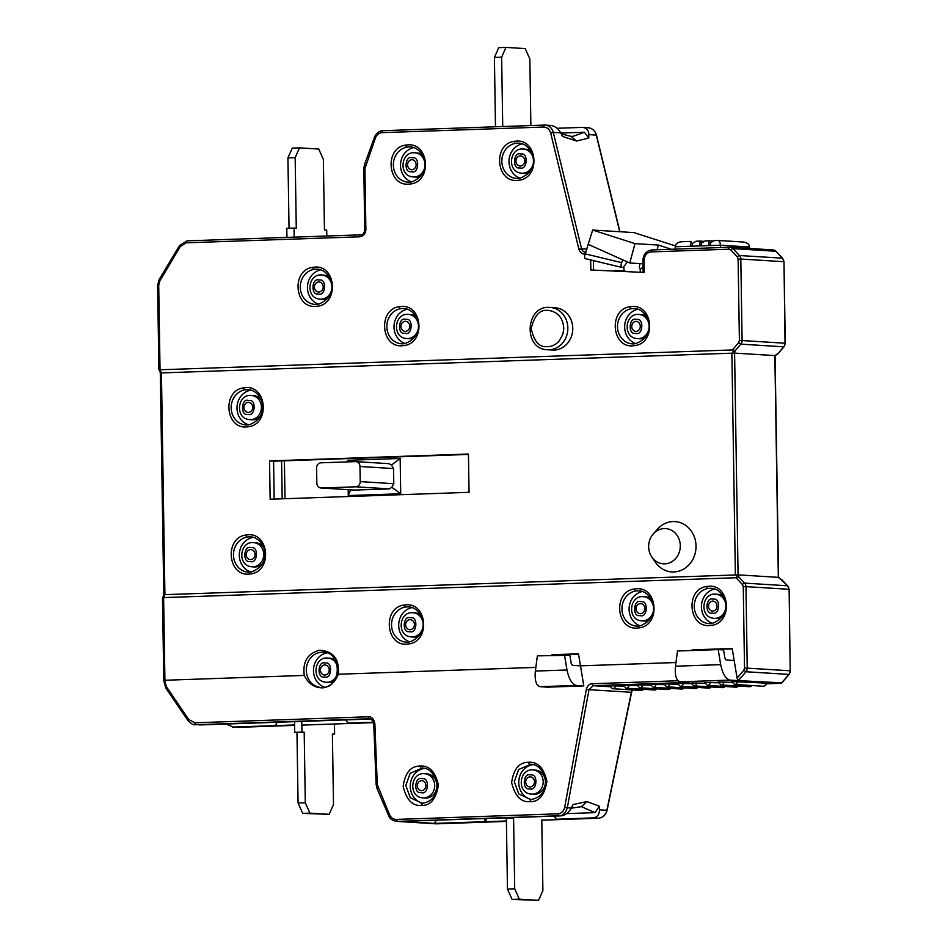 <?xml version="1.0" encoding="UTF-8"?>
<svg xmlns="http://www.w3.org/2000/svg" width="948" height="948" viewBox="0 0 948 948"><rect width="100%" height="100%" fill="white"/><g stroke="black" fill="none" stroke-linecap="round" stroke-linejoin="round"><path stroke-width="1.42" d="M502.724 126.534L501.634 57.2L505.948 47.4L525.192 48.585L529.825 58.942L530.88 125.551M495.496 126.783L494.406 57.449L501.634 57.2M494.406 57.449L498.719 47.649L505.948 47.4M294.188 237.142L294.034 228.077L296.274 228.219L295.172 157.652L299.485 147.852L318.729 149.049L323.363 159.406L324.465 229.961L326.704 230.103L326.799 236.005M286.948 237.391L286.806 228.326L294.034 228.077M289.045 228.255L287.931 157.913L295.172 157.652M287.931 157.913L292.257 148.101L299.485 147.852M511.339 817.52L513.591 818.243L514.705 888.797L519.338 899.154L538.571 900.351L542.896 890.551L541.782 819.984L544.022 820.103M504.111 817.769L511.351 818.1M504.123 818.349L513.591 818.243M506.362 818.491L507.464 889.058L514.705 888.797M507.464 889.058L512.098 899.415L519.338 899.154M512.098 899.415L538.571 900.351M632.517 689.931A5.048 4.515 -86.5 0 0 631.38 692.301L606.874 810.291A10.084 9.042 93.5 0 1 598.224 818.219A2.014 0.889 88 0 0 598.259 818.219L544.022 820.127M301.784 721.416L301.962 732.081L304.19 732.212L305.303 802.778L309.937 813.135L329.181 814.32L333.495 804.52L332.393 733.965L334.62 734.096L334.466 723.999M294.555 721.665L294.721 732.33L301.962 732.081M294.721 732.33L304.19 732.212M296.961 732.46L298.075 803.027L305.303 802.778M298.075 803.027L302.708 813.384L309.937 813.135M302.708 813.384L329.181 814.32M332.393 734.179L334.62 734.096M162.499 598.152L163.791 680.32L165.71 687.904L166.481 686.814L164.999 682.228L164.075 682.24L164.999 682.228L164.916 680.261L304.272 675.426C308.444 683.946 314.76 688.07 323.244 687.821C330.366 686.316 335.402 681.79 338.353 674.241L535.845 667.392M304.272 675.426C302.459 661.929 307.496 653.539 319.405 650.257C333.21 650.92 339.526 658.907 338.353 674.241M636.558 588.755C657.746 586.895 660.851 625.17 639.331 627.849L637.175 628.074C615.987 629.946 612.882 591.671 634.39 588.981L636.558 588.755M406.147 604.824C427.347 602.952 430.451 641.227 408.932 643.905L406.763 644.13C385.575 646.003 382.471 607.727 403.99 605.037L406.147 604.824M708.879 586.255C730.079 584.383 733.171 622.658 711.664 625.336L709.495 625.562C688.307 627.434 685.203 589.158 706.722 586.468L708.879 586.255M248.092 534.791C269.291 532.918 272.396 571.206 250.876 573.884L248.708 574.109C227.52 575.969 224.415 537.706 245.935 535.016L248.092 534.791M245.781 387.625C266.981 385.753 270.085 424.029 248.566 426.719L246.397 426.932C225.209 428.804 222.105 390.529 243.624 387.851L245.781 387.625M547.802 346.66L546.629 346.66C539.033 347.241 533.902 341.173 531.236 328.423C534.328 315.72 539.661 309.7 547.233 310.375L548.406 310.375C558.005 311.975 563.124 318.042 563.787 328.601L562.851 334.348L559 341.209C555.635 344.74 551.902 346.565 547.802 346.66M401.466 306.453C422.654 304.581 425.759 342.856 404.239 345.546L402.082 345.771C380.883 347.632 377.778 309.356 399.298 306.678L401.466 306.453M632.126 306.524C653.314 304.652 656.419 342.927 634.899 345.605L632.743 345.83C611.543 347.703 608.438 309.427 629.958 306.737L632.126 306.524M516.459 141.098C537.646 139.226 540.751 177.501 519.231 180.191L517.075 180.404C495.875 182.277 492.782 144.001 514.29 141.323L516.459 141.098M407.972 144.866C429.16 142.994 432.264 181.269 410.745 183.948L408.588 184.173C387.388 186.045 384.296 147.77 405.803 145.08L407.972 144.866M314.914 267.099C336.102 265.227 339.206 303.502 317.687 306.192L315.53 306.405C294.342 308.278 291.237 270.002 312.745 267.324L314.914 267.099M421.528 780.631A5.048 4.515 -86.5 0 0 421.694 790.703A5.048 4.515 -86.5 0 0 421.528 780.631M530.015 776.862A5.048 4.515 -86.5 0 0 530.181 786.947A5.048 4.515 -86.5 0 0 530.015 776.862M405.27 321.289A5.048 4.515 -86.5 0 0 405.436 331.373A5.048 4.515 -86.5 0 0 405.27 321.289M635.93 321.36A5.048 4.515 -86.5 0 0 636.096 331.433A5.048 4.515 -86.5 0 0 635.93 321.36M520.262 155.934A5.048 4.515 -86.5 0 0 520.428 166.018A5.048 4.515 -86.5 0 0 520.262 155.934M411.776 159.702A5.048 4.515 -86.5 0 0 411.942 169.775A5.048 4.515 -86.5 0 0 411.776 159.702M318.718 281.935A5.048 4.515 -86.5 0 0 318.884 292.02A5.048 4.515 -86.5 0 0 318.718 281.935M324.737 664.975A5.048 4.515 -86.5 0 0 324.891 675.059A5.048 4.515 -86.5 0 0 324.737 664.975M640.362 603.592A5.048 4.515 -86.5 0 0 640.528 613.676A5.048 4.515 -86.5 0 0 640.362 603.592M409.963 619.66A5.048 4.515 -86.5 0 0 410.117 629.745A5.048 4.515 -86.5 0 0 409.963 619.66M712.695 601.091A5.048 4.515 -86.5 0 0 712.849 611.164A5.048 4.515 -86.5 0 0 712.695 601.091M250.556 549.544A5.048 4.515 -86.5 0 0 250.722 559.628A5.048 4.515 -86.5 0 0 250.556 549.544M248.246 402.379A5.048 4.515 -86.5 0 0 248.412 412.463A5.048 4.515 -86.5 0 0 248.246 402.379M423.661 773.71A12.111 10.843 93.5 0 1 424.597 773.722L426.837 773.864A12.111 10.843 93.5 0 1 436.933 786.093A12.111 10.843 93.5 0 1 426.28 798.038A12.111 10.843 93.5 0 1 425.344 798.026L423.104 797.884A12.111 10.843 93.5 0 1 422.038 797.766M532.148 769.942A12.111 10.843 93.5 0 1 533.084 769.954L535.324 770.096A12.111 10.843 93.5 0 1 545.42 782.325A12.111 10.843 93.5 0 1 534.767 794.27A12.111 10.843 93.5 0 1 533.831 794.258L531.591 794.128A12.111 10.843 93.5 0 1 530.524 793.997M407.403 314.369A12.111 10.843 93.5 0 1 408.339 314.392L410.579 314.523A12.111 10.843 93.5 0 1 415.817 316.431M414.513 337.452A12.111 10.843 93.5 0 1 410.01 338.709A12.111 10.843 93.5 0 1 409.074 338.697L406.846 338.555A12.111 10.843 93.5 0 1 405.78 338.424M638.063 314.44A12.111 10.843 93.5 0 1 638.999 314.452L641.239 314.594A12.111 10.843 93.5 0 1 646.477 316.49M645.173 337.512A12.111 10.843 93.5 0 1 640.67 338.768A12.111 10.843 93.5 0 1 639.734 338.756L637.506 338.626A12.111 10.843 93.5 0 1 636.44 338.495M522.395 149.014A12.111 10.843 93.5 0 1 523.332 149.026L525.571 149.168A12.111 10.843 93.5 0 1 530.809 151.076M529.505 172.098A12.111 10.843 93.5 0 1 525.014 173.342A12.111 10.843 93.5 0 1 524.066 173.33L521.838 173.2A12.111 10.843 93.5 0 1 520.772 173.069M413.909 152.782A12.111 10.843 93.5 0 1 414.845 152.794L417.084 152.936A12.111 10.843 93.5 0 1 422.322 154.832M421.019 175.854A12.111 10.843 93.5 0 1 416.528 177.11A12.111 10.843 93.5 0 1 415.579 177.098L413.352 176.956A12.111 10.843 93.5 0 1 412.285 176.838M320.851 275.015A12.111 10.843 93.5 0 1 321.787 275.027L324.026 275.169A12.111 10.843 93.5 0 1 329.264 277.065M327.961 298.099A12.111 10.843 93.5 0 1 323.469 299.343A12.111 10.843 93.5 0 1 322.533 299.331L320.294 299.201A12.111 10.843 93.5 0 1 319.227 299.07M337.132 674.478A12.111 10.843 93.5 0 1 327.25 682.252A12.111 10.843 93.5 0 1 326.313 682.24L328.541 682.37A12.111 10.843 -86.5 0 0 329.477 682.382A12.111 10.843 -86.5 0 0 333.98 681.138M335.284 660.104A12.111 10.843 -86.5 0 0 330.046 658.208L327.807 658.066A12.111 10.843 93.5 0 1 328.281 658.113A12.111 10.843 93.5 0 1 337.595 667.108M642.495 596.683A12.111 10.843 93.5 0 1 643.431 596.695L645.671 596.825A12.111 10.843 93.5 0 1 650.909 598.733M649.605 619.755A12.111 10.843 93.5 0 1 645.114 621.011A12.111 10.843 93.5 0 1 644.178 620.999L641.938 620.857A12.111 10.843 93.5 0 1 640.872 620.739M412.084 612.74A12.111 10.843 93.5 0 1 413.02 612.752L415.26 612.894A12.111 10.843 93.5 0 1 420.497 614.79M419.206 635.824A12.111 10.843 93.5 0 1 414.703 637.068A12.111 10.843 93.5 0 1 413.766 637.056L411.527 636.926A12.111 10.843 93.5 0 1 410.472 636.795M714.816 594.171A12.111 10.843 93.5 0 1 715.752 594.183L717.991 594.325A12.111 10.843 93.5 0 1 723.229 596.221M721.926 617.243A12.111 10.843 93.5 0 1 717.435 618.499A12.111 10.843 93.5 0 1 716.498 618.487L714.259 618.345A12.111 10.843 93.5 0 1 713.204 618.226M252.689 542.635A12.111 10.843 93.5 0 1 253.626 542.647L255.865 542.777A12.111 10.843 93.5 0 1 263.603 547.209M262.596 563.515A12.111 10.843 93.5 0 1 255.308 566.963A12.111 10.843 93.5 0 1 254.372 566.951L252.132 566.809A12.111 10.843 93.5 0 1 251.066 566.691M250.379 395.458A12.111 10.843 93.5 0 1 251.315 395.47L253.554 395.612A12.111 10.843 93.5 0 1 261.293 400.032M260.285 416.35A12.111 10.843 93.5 0 1 252.998 419.798A12.111 10.843 93.5 0 1 252.061 419.786L249.822 419.644A12.111 10.843 93.5 0 1 248.755 419.514M422.346 803.335L410.271 797.742L405.827 785.454L410.176 773.295L422.298 768.022C428.283 768.022 433.07 772.3 436.637 780.844C438.284 793.737 433.532 801.238 422.381 803.335L421.054 803.323M424.704 768.378A17.657 15.82 -86.5 0 0 410.283 785.228A17.657 15.82 -86.5 0 0 423.021 803.3M530.833 799.579L518.757 793.974L514.314 781.697L518.663 769.527L530.785 764.254C536.769 764.266 541.557 768.532 545.124 777.076C546.771 789.98 542.019 797.469 530.868 799.579L529.541 799.555M533.191 764.621A17.657 15.82 -86.5 0 0 518.769 781.46A17.657 15.82 -86.5 0 0 531.508 799.531M326.752 652.911A17.657 15.82 -86.5 0 0 313.504 669.312A17.657 15.82 -86.5 0 0 324.631 687.229M642.377 591.54A17.657 15.82 -86.5 0 0 629.128 607.941A17.657 15.82 -86.5 0 0 640.255 625.846M411.965 607.597A17.657 15.82 -86.5 0 0 398.729 623.997A17.657 15.82 -86.5 0 0 409.844 641.915M714.697 589.028A17.657 15.82 -86.5 0 0 701.461 605.428A17.657 15.82 -86.5 0 0 712.576 623.334M632.683 689.943L631.38 692.301L588.992 689.67L567.295 807.838C565.565 813.135 562.733 815.79 558.799 815.778L560.635 815.896C565.186 815.41 568.741 812.803 571.312 808.087L573.007 804.568L586.931 801.558L581.385 806.641L571.265 808.206M253.258 537.374A17.657 15.82 -86.5 0 0 239.334 553.893A17.657 15.82 -86.5 0 0 251.113 572M250.947 390.197A17.657 15.82 -86.5 0 0 237.024 406.716A17.657 15.82 -86.5 0 0 248.803 424.834M664.192 528.569A17.657 15.82 93.5 0 1 680.297 545.657A17.657 15.82 93.5 0 1 664.749 563.847A17.657 15.82 93.5 0 1 651.821 557.009A17.657 15.82 93.5 0 1 653.255 533.937A17.657 15.82 93.5 0 1 664.192 528.569M653.255 533.937L657.391 529.233A25.217 22.598 93.5 0 1 673.021 521.566A25.217 22.598 93.5 0 1 696.022 545.977A25.217 22.598 93.5 0 1 673.815 571.964A25.217 22.598 93.5 0 1 655.352 562.188L651.821 557.009M407.284 309.226A17.657 15.82 -86.5 0 0 394.036 325.626A17.657 15.82 -86.5 0 0 405.163 343.543M637.945 309.297A17.657 15.82 -86.5 0 0 624.696 325.697A17.657 15.82 -86.5 0 0 635.824 343.603M522.277 143.871A17.657 15.82 -86.5 0 0 509.029 160.271A17.657 15.82 -86.5 0 0 520.156 178.188M413.79 147.639A17.657 15.82 -86.5 0 0 400.542 164.04A17.657 15.82 -86.5 0 0 411.669 181.945M320.732 269.872A17.657 15.82 -86.5 0 0 307.496 286.272A17.657 15.82 -86.5 0 0 318.611 304.19M555.09 307.756A21.188 18.984 93.5 0 1 572.758 329.157A21.188 18.984 93.5 0 1 554.106 350.073A21.188 18.984 93.5 0 1 552.471 350.049L547.553 349.741A21.188 18.984 93.5 0 0 547.814 349.765A21.188 18.984 93.5 0 0 549.188 349.765A21.188 18.984 93.5 0 0 567.84 328.861A21.188 18.984 93.5 0 0 550.16 307.46L549.887 307.436A21.188 18.984 93.5 0 1 550.16 307.46L555.09 307.756M705.371 240.911L709.021 240.78L705.158 240.911L701.804 242.878A5.048 2.228 88 0 0 701.437 244.868L700.43 245.899M714.413 240.591L718.134 240.46L714.2 240.602L710.846 242.558A5.048 2.228 88 0 0 710.479 244.548L709.46 245.591M696.33 241.219L699.98 241.088L696.116 241.23L692.763 243.186A5.048 2.228 88 0 0 692.395 245.177L691.388 246.219M675.225 249.134L675.189 246.788C675.569 243.743 677.796 242.06 681.873 241.728L690.938 241.408L690.962 243.257L692.715 243.363M749.501 248.447L749.477 247.013C749.347 244.157 747.071 242.487 742.64 241.989M720.433 247.57L720.397 245.212L709.542 245.591L708.666 244.62A5.048 2.228 -92 0 1 709.045 242.629L710.799 242.735M651.169 251.907C646.809 252.559 644.439 255.332 644.059 260.214L642.934 260.309C643.408 254.171 646.429 250.722 651.987 249.94A2.014 0.889 88 0 0 651.169 251.907L728.846 249.206A2.014 0.889 -92 0 1 729.676 247.25A2.014 0.889 -92 0 1 729.711 247.25A5.048 4.515 93.5 0 1 732.934 248.613L775.891 251.267A2.014 0.687 -43.3 0 1 776.104 251.362A2.014 0.687 -43.3 0 1 776.175 251.576M588.862 134.604L596.482 135.137C595.166 130.729 592.393 128.276 588.151 127.755L582.001 127.411C586.385 127.589 588.672 129.983 588.862 134.604L588.767 138.076L576.55 141.027L562.508 136.453L560.706 132.862C557.981 128.087 554.343 125.61 549.781 125.42M585.9 252.239L585.556 252.227A5.048 4.515 93.5 0 0 585.805 252.239A2.014 0.889 88 0 0 585.082 254.183C581.942 254.076 579.868 252.369 578.861 249.075L587.061 248.921M644.059 260.214L644.249 272.455L590.841 269.99L590.687 259.942M578.861 249.075L550.658 132.91C549.508 129.141 547.138 127.186 543.548 127.044L382.08 132.649C378.999 132.898 376.806 134.604 375.515 137.768L364.921 168.59L365.881 229.523C365.549 233.801 363.475 236.23 359.659 236.799L186.27 242.818L180.404 246.456L159.951 280.608L158.707 285.277L157.593 285.36L158.909 369.412M158.707 285.277L160.034 369.791L159.11 369.08L160.034 369.791L732.46 349.942L735.387 350.511L740.826 344.148L738.634 342.714L732.46 349.942M623.903 267.3L623.962 270.998L628.951 271.756M640.208 268.58L640.267 272.277M623.962 270.998L615.015 270.441L615.027 271.104M621.331 271.401L615.015 270.441M675.284 245.864L633.868 232.592L592.666 230.044L635.03 243.624L629.745 262.987L642.993 263.805M718.134 240.46L743.232 242.013M718.027 240.472C719.414 240.614 720.196 242.19 720.397 245.212L749.477 247.013M690.974 241.42L681.873 241.728M671.291 249.277L658.374 245.058L657.082 249.762M658.374 245.058L635.03 243.624M784.043 346.47L778.355 353.166L774.86 355.595L778.344 577.356L738.077 574.867L734.593 353.106L732.389 353.166L733.622 350.179M561.204 133.846L570.85 136.322L576.55 141.027M560.801 133.064L584.395 132.246L572.959 136.358L570.85 136.322M584.395 132.246L588.767 138.076M582.001 127.411L557.104 128.276M709.542 245.591L691.459 246.219L690.582 245.248A5.048 2.228 -92 0 1 690.962 243.257M700.501 245.899L699.624 244.928A5.048 2.228 -92 0 1 700.003 242.937L701.757 243.043M709.021 240.78L712.446 240.993L709.057 240.792M708.986 240.78L709.045 242.629M699.98 241.088L703.404 241.302M699.944 241.1L700.003 242.937M160.034 369.791L161.433 372.908L732.389 353.166M592.666 230.044L585.189 253.874L621.663 262.643L622.717 259.835L629.745 262.987M774.386 355.761L775.037 355.678L774.386 355.761M781.697 580.2L778.344 577.356M778.521 577.308L777.87 577.391L778.521 577.308M734.593 353.106L774.86 355.595M735.873 574.784L737.189 577.451L736.039 577.747L163.613 597.607L164.916 594.657L738.077 574.867M270.144 499.229L269.552 460.929L468.442 454.033L469.047 492.332L270.144 499.229M161.433 372.908L160.508 372.185L161.433 372.908L164.916 594.657L164.016 595.617L164.916 594.657M585.189 253.874C584.264 256.718 584.406 258.342 585.639 258.721L622.113 267.478L623.026 267.537L627.422 261.944M639.153 263.568L640.066 263.627M622.113 267.478C620.881 267.099 620.727 265.487 621.663 262.643M640.007 263.769C639.082 266.625 639.225 268.237 640.457 268.616L643.052 267.751M163.613 597.607L162.712 598.555L163.613 597.607L164.916 680.261L164.004 680.32L164.916 680.261M468.442 454.424L273.581 461.178L274.173 499.098M737.189 577.451L738.954 577.142L744.583 583.115L787.539 585.781A2.014 0.687 -43.3 0 1 787.752 585.864A2.014 0.687 -43.3 0 1 787.824 586.113M273.581 461.178L269.552 460.929M560.635 815.896L402.236 821.395L434.457 823.385L485.08 821.715L486.988 818.361M485.08 821.715L506.398 820.98M294.615 724.947L275.524 725.611L277.16 722.269M370.751 719.022L199.21 724.971M345.842 719.888L347.845 723.099L373.488 722.21M551.878 655.364L551.961 654.724L578.481 653.812L580.484 665.84L675.971 662.534M692.004 650.506L692.087 649.866L732.176 648.479L737.094 678.14L738.397 680.617L781.745 682.821M528.486 762.275C519.172 762.31 513.555 769.077 511.636 782.562C514.942 796.178 521.08 802.541 530.051 801.641C538.926 802.055 544.543 795.289 546.889 781.353C543.82 767.939 537.694 761.576 528.486 762.275L529.411 764.242M420 766.043C410.685 766.079 405.069 772.833 403.149 786.319C406.455 799.946 412.593 806.298 421.564 805.409C430.439 805.812 436.056 799.045 438.403 785.11C435.345 771.708 429.207 765.344 420 766.043L420.924 767.999M369.933 718.797L369.175 718.75C371.936 718.951 373.524 720.587 373.939 723.644L374.863 723.632C373.678 718.75 371.474 716.463 368.251 716.783L194.861 722.803L188.794 719.556L166.481 686.814M677.998 680.759L592.263 683.733C589.478 683.757 587.511 685.605 586.338 689.303L564.641 807.471C563.705 811.322 561.453 813.443 557.874 813.822L396.406 819.428C393.301 819.38 391.026 817.816 389.557 814.759L377.28 784.648L374.863 723.632M586.931 801.558L599.266 806.191L599.468 809.829C599.432 814.711 597.216 817.389 592.856 817.887L598.224 818.219A2.014 0.889 88 0 0 598.307 818.219M557.4 819.202L592.856 817.887M276.852 722.281L275.524 725.611L233.22 727.08L226.228 724.035M766.363 683.164L731.998 681.529M731.809 682.311L718.43 682.003M718.24 682.785L704.874 682.477M704.684 683.247L691.305 682.951M691.128 683.721L677.749 683.413M677.559 684.195L664.192 683.887M664.003 684.657L650.624 684.361M650.447 685.131L637.068 684.823M636.878 685.605L623.511 685.297M623.322 686.068L609.943 685.771M586.338 689.303L588.992 689.67L593.187 685.7L689.113 682.37L680.166 681.825L729.889 680.095L738.397 680.617L745.969 671.753L788.937 674.407A5.048 4.515 -86.5 0 0 790.205 670.793L789.127 589.324L790.205 670.793L747.237 668.139L745.957 586.634L788.926 589.289A5.048 4.515 93.5 0 0 787.539 585.781L781.91 579.797M581.385 806.641L595.083 812.637L599.266 806.191M566.703 813.621L595.083 812.637M556.512 819.155L553.845 816.133M434.457 823.385L436.329 820.21M485.163 818.432L484.179 821.655M435.973 823.812L506.41 821.406L436.755 823.824L396.537 821.371L435.973 823.812A10.084 9.042 -86.5 0 0 436.755 823.824A2.014 0.889 88 0 0 436.791 823.824A2.014 0.889 88 0 0 436.827 823.824M729.889 680.095C725.682 678.886 722.613 673.732 720.681 664.643L718.181 649.593L723.549 649.925L724.888 657.948L726.109 660.009L734.167 660.507M718.181 649.593L677.5 651.003L675.474 666.207C674.692 675.403 676.244 680.605 680.166 681.825M578.553 654.239L551.961 654.724M732.247 648.906L692.087 649.866M194.861 722.803A2.014 0.889 -92 0 0 195.786 724.758L369.566 718.75C372.777 720.231 374.164 721.866 373.737 723.656L376.155 784.683L377.031 788.558L388.597 815.505C389.652 818.657 392.306 820.613 396.537 821.371M547.648 687.158L583.814 685.902L580.484 665.84L572.426 665.342L571.194 663.28L569.866 655.258L537.374 655.874L535.347 671.065C534.554 680.261 536.118 685.463 540.04 686.684L547.648 687.158M583.814 685.902L576.206 685.428C572 684.219 568.93 679.064 566.987 669.975L564.498 654.926M347.738 461.877L347.715 460.29L400.151 458.476L400.708 493.754L348.272 495.567L348.177 489.678M393.787 483.693L360.228 481.62L359.991 466.499A5.048 4.515 -86.5 0 0 355.393 461.617L321.028 462.802A5.048 4.515 -86.5 0 0 316.596 468.004L316.833 483.125A5.048 4.515 -86.5 0 0 321.431 488.007L355.784 486.81L389.344 488.884L391.868 487.26L393.787 483.693L393.55 468.573L391.512 465.018L388.953 463.691M389.344 488.884L354.99 490.08L321.431 488.007M321.04 487.995L354.99 490.08M350.642 489.832L348.272 495.567M400.708 493.754L391.868 487.26M400.151 458.476L391.512 465.018M348.485 461.854L347.715 460.29M360.228 481.62A5.048 4.515 93.5 0 1 355.784 486.81M420.556 792.647C413.541 793.677 414.691 776.625 421.505 778.604L422.666 778.687C429.681 777.656 428.543 794.708 421.718 792.718L420.556 792.647M424.597 773.722A12.111 10.843 93.5 0 1 425.664 773.841A12.111 10.843 93.5 0 1 434.67 786.544A12.111 10.843 93.5 0 1 424.04 797.896A12.111 10.843 93.5 0 1 423.104 797.884L421.931 797.754C408.09 796.13 410.733 772.087 424.597 773.722M534.139 770.084A12.111 10.843 93.5 0 1 543.157 782.787A12.111 10.843 93.5 0 1 532.527 794.14A12.111 10.843 93.5 0 1 531.591 794.128L530.418 793.986C516.577 792.374 519.22 768.33 533.084 769.954A12.111 10.843 93.5 0 1 534.139 770.084M531.153 774.931C538.168 773.888 537.018 790.94 530.205 788.961L529.043 788.878C522.028 789.909 523.178 772.857 529.991 774.848L531.153 774.931M417.665 330.793A12.111 10.843 93.5 0 1 407.782 338.566A12.111 10.843 93.5 0 1 406.846 338.555L405.673 338.412C391.832 336.801 394.475 312.757 408.339 314.392A12.111 10.843 93.5 0 1 409.394 314.511A12.111 10.843 93.5 0 1 418.127 323.422M406.408 319.358C413.423 318.315 412.273 335.379 405.46 333.388L404.298 333.305C397.283 334.348 398.421 317.296 405.234 319.275L406.408 319.358M634.959 333.376C627.943 334.407 629.081 317.355 635.895 319.346L637.068 319.417C644.083 318.386 642.934 335.438 636.12 333.459L634.959 333.376M648.325 330.864A12.111 10.843 93.5 0 1 638.442 338.637A12.111 10.843 93.5 0 1 637.506 338.626L636.333 338.483C622.492 336.86 625.135 312.828 638.999 314.452A12.111 10.843 93.5 0 1 640.054 314.582A12.111 10.843 93.5 0 1 648.788 323.493M532.658 165.438A12.111 10.843 93.5 0 1 522.775 173.211A12.111 10.843 93.5 0 1 521.838 173.2L520.665 173.057C506.825 171.446 509.467 147.402 523.332 149.026A12.111 10.843 93.5 0 1 524.386 149.156A12.111 10.843 93.5 0 1 533.12 158.067M521.4 154.003C528.415 152.96 527.266 170.012 520.452 168.033L519.291 167.95C512.276 168.993 513.413 151.929 520.239 153.92L521.4 154.003M410.804 171.718C403.789 172.749 404.938 155.697 411.752 157.688L412.913 157.759C419.928 156.728 418.779 173.78 411.965 171.789L410.804 171.718M424.171 169.206A12.111 10.843 93.5 0 1 414.288 176.968A12.111 10.843 93.5 0 1 413.352 176.956L412.179 176.826C398.338 175.202 400.98 151.17 414.845 152.794A12.111 10.843 93.5 0 1 415.899 152.912A12.111 10.843 93.5 0 1 424.633 161.824M317.746 293.951C310.731 294.982 311.88 277.93 318.694 279.921L319.855 280.004C326.87 278.961 325.721 296.013 318.907 294.034L317.746 293.951M331.113 291.439A12.111 10.843 93.5 0 1 321.23 299.213A12.111 10.843 93.5 0 1 320.294 299.201L319.121 299.058C305.28 297.447 307.922 273.403 321.787 275.027A12.111 10.843 93.5 0 1 322.841 275.157A12.111 10.843 93.5 0 1 331.575 284.068M324.702 662.96L325.531 662.984C332.712 661.467 331.954 679.135 324.927 677.073L324.109 677.038C316.928 678.567 317.687 660.886 324.702 662.96M326.87 658.054A12.111 10.843 93.5 0 1 327.807 658.066C313.539 656.419 311.465 681.375 325.792 682.193L326.313 682.24A12.111 10.843 93.5 0 1 325.839 682.193M639.39 615.619C632.375 616.65 633.525 599.598 640.338 601.577L641.5 601.66C648.515 600.629 647.365 617.681 640.552 615.69L639.39 615.619M652.757 613.107A12.111 10.843 93.5 0 1 642.874 620.869A12.111 10.843 93.5 0 1 641.938 620.857L640.765 620.727C626.924 619.103 629.567 595.06 643.431 596.695A12.111 10.843 93.5 0 1 644.486 596.813A12.111 10.843 93.5 0 1 653.219 605.725M422.358 629.164A12.111 10.843 93.5 0 1 412.463 636.938A12.111 10.843 93.5 0 1 411.527 636.926L410.354 636.783C396.513 635.172 399.155 611.128 413.02 612.752A12.111 10.843 93.5 0 1 414.086 612.882A12.111 10.843 93.5 0 1 422.808 621.793M411.088 617.717C418.115 616.686 416.966 633.738 410.152 631.759L408.979 631.676C401.964 632.707 403.113 615.655 409.927 617.646L411.088 617.717M711.711 613.107C704.696 614.138 705.845 597.086 712.659 599.077L713.82 599.148C720.847 598.117 719.698 615.169 712.884 613.19L711.711 613.107M725.09 610.595A12.111 10.843 93.5 0 1 715.195 618.369A12.111 10.843 93.5 0 1 714.259 618.345L713.086 618.215C699.245 616.591 701.887 592.559 715.752 594.183A12.111 10.843 93.5 0 1 716.818 594.313A12.111 10.843 93.5 0 1 725.54 603.212M249.585 561.56C242.57 562.602 243.719 545.55 250.533 547.529L251.694 547.612C258.709 546.581 257.572 563.633 250.746 561.643L249.585 561.56M253.626 542.647A12.111 10.843 93.5 0 1 254.692 542.766A12.111 10.843 93.5 0 1 263.698 555.469A12.111 10.843 93.5 0 1 253.069 566.821A12.111 10.843 93.5 0 1 252.132 566.809L250.959 566.667C237.119 565.055 239.761 541.012 253.626 542.647M247.274 414.394C240.259 415.437 241.408 398.373 248.222 400.364L249.383 400.447C256.398 399.404 255.249 416.456 248.435 414.477L247.274 414.394M251.315 395.47A12.111 10.843 93.5 0 1 252.369 395.6A12.111 10.843 93.5 0 1 261.387 408.304A12.111 10.843 93.5 0 1 250.758 419.656A12.111 10.843 93.5 0 1 249.822 419.644L248.649 419.502C234.808 417.89 237.45 393.847 251.315 395.47M323.635 687.395A17.657 15.82 93.5 0 1 322.415 687.49A17.657 15.82 93.5 0 1 321.04 687.466A17.657 15.82 93.5 0 1 306.311 670.402A17.657 15.82 93.5 0 1 320.483 652.319A17.657 15.82 93.5 0 1 321.858 652.212A17.657 15.82 93.5 0 1 323.221 652.224C341.6 651.786 342.086 686.518 323.706 687.383L321.04 687.466M635.539 591.031A17.657 15.82 93.5 0 1 637.483 590.829A17.657 15.82 93.5 0 1 638.845 590.853C652.508 590.77 663.138 617.29 639.888 625.917L636.665 626.095A17.657 15.82 93.5 0 1 621.947 609.339A17.657 15.82 93.5 0 1 635.539 591.031A2.014 0.877 -99.8 0 1 634.39 588.981M405.14 607.099A17.657 15.82 93.5 0 1 407.071 606.898A17.657 15.82 93.5 0 1 408.446 606.91C422.097 606.839 432.726 633.347 409.477 641.974L406.265 642.152A17.657 15.82 93.5 0 1 391.536 625.407A17.657 15.82 93.5 0 1 405.14 607.099A2.014 0.877 -99.8 0 1 403.99 605.037M707.872 588.518A17.657 15.82 93.5 0 1 709.803 588.317A17.657 15.82 93.5 0 1 711.178 588.341C724.829 588.27 735.458 614.778 712.209 623.405L708.997 623.583A17.657 15.82 93.5 0 1 694.268 606.839A17.657 15.82 93.5 0 1 707.872 588.518A2.014 0.877 -99.8 0 1 706.722 586.468M247.084 537.066A17.657 15.82 93.5 0 1 249.016 536.864A17.657 15.82 93.5 0 1 250.391 536.888C264.042 536.805 274.671 563.325 251.421 571.952L248.21 572.13A17.657 15.82 93.5 0 1 233.481 555.374A17.657 15.82 93.5 0 1 247.084 537.066A2.014 0.877 -99.8 0 1 245.935 535.016M244.774 389.901A17.657 15.82 93.5 0 1 246.705 389.699A17.657 15.82 93.5 0 1 248.08 389.711C261.731 389.64 272.36 416.16 249.111 424.787L245.899 424.953A17.657 15.82 93.5 0 1 231.17 408.209A17.657 15.82 93.5 0 1 244.774 389.901A2.014 0.877 -99.8 0 1 243.624 387.851M400.447 308.728A17.657 15.82 93.5 0 1 402.39 308.527A17.657 15.82 93.5 0 1 403.753 308.538C417.416 308.467 428.046 334.988 404.796 343.614L401.573 343.792A17.657 15.82 93.5 0 1 386.855 327.036A17.657 15.82 93.5 0 1 400.447 308.728A2.014 0.877 -99.8 0 1 399.298 306.678M631.107 308.787A17.657 15.82 93.5 0 1 633.051 308.598A17.657 15.82 93.5 0 1 634.413 308.61C648.077 308.538 658.706 335.047 635.456 343.674L632.233 343.851A17.657 15.82 93.5 0 1 617.515 327.107A17.657 15.82 93.5 0 1 631.107 308.787A2.014 0.877 -99.8 0 1 629.958 306.737M515.439 143.373A17.657 15.82 93.5 0 1 517.383 143.172A17.657 15.82 93.5 0 1 518.746 143.184C532.409 143.112 543.038 169.621 519.788 178.248L516.565 178.425A17.657 15.82 93.5 0 1 501.848 161.681A17.657 15.82 93.5 0 1 515.439 143.373A2.014 0.877 -99.8 0 1 514.29 141.323M406.953 147.13A17.657 15.82 93.5 0 1 408.896 146.928A17.657 15.82 93.5 0 1 410.259 146.952C423.922 146.881 434.551 173.389 411.302 182.016L408.078 182.194A17.657 15.82 93.5 0 1 393.361 165.45A17.657 15.82 93.5 0 1 406.953 147.13A2.014 0.877 -99.8 0 1 405.803 145.08M313.895 269.374A17.657 15.82 93.5 0 1 315.838 269.173A17.657 15.82 93.5 0 1 317.201 269.185C330.864 269.113 341.493 295.622 318.244 304.249L315.02 304.426A17.657 15.82 93.5 0 1 300.303 287.682A17.657 15.82 93.5 0 1 313.895 269.374A2.014 0.877 -99.8 0 1 312.745 267.324M639.805 625.941A17.657 15.82 93.5 0 1 638.04 626.107A17.657 15.82 93.5 0 1 636.665 626.095M409.394 641.997A17.657 15.82 93.5 0 1 407.628 642.175A17.657 15.82 93.5 0 1 406.265 642.152M712.126 623.429A17.657 15.82 93.5 0 1 710.36 623.606A17.657 15.82 93.5 0 1 708.997 623.583M251.339 571.976A17.657 15.82 93.5 0 1 249.573 572.142A17.657 15.82 93.5 0 1 248.21 572.13M249.028 424.811A17.657 15.82 93.5 0 1 247.262 424.977A17.657 15.82 93.5 0 1 245.899 424.953M643.419 689.303A3.022 2.714 93.5 0 1 640.872 690.44M615.37 685.582A3.022 2.714 93.5 0 1 612.467 688.698L641.109 690.464L643.68 689.315M656.976 688.829A3.022 2.714 93.5 0 1 654.44 689.966M628.927 685.108A3.022 2.714 93.5 0 1 626.035 688.224L654.665 690.002L657.237 688.852M670.544 688.355A3.022 2.714 93.5 0 1 667.996 689.504M642.495 684.646A3.022 2.714 93.5 0 1 639.592 687.75L668.233 689.528L670.793 688.378M684.101 687.893A3.022 2.714 93.5 0 1 681.565 689.03M656.052 684.172A3.022 2.714 93.5 0 1 653.148 687.288L681.79 689.054L684.361 687.904M697.657 687.419A3.022 2.714 93.5 0 1 695.121 688.556M669.608 683.698A3.022 2.714 93.5 0 1 666.717 686.814L695.358 688.592L697.918 687.43M711.225 686.945A3.022 2.714 93.5 0 1 708.677 688.094M683.176 683.224A3.022 2.714 93.5 0 1 680.273 686.34L708.914 688.118L711.486 686.968M724.782 686.482A3.022 2.714 93.5 0 1 722.246 687.62M696.733 682.761A3.022 2.714 93.5 0 1 693.841 685.878L722.471 687.644L725.042 686.494M738.338 686.008A3.022 2.714 93.5 0 1 735.802 687.146M710.301 682.287A3.022 2.714 93.5 0 1 707.398 685.404L736.039 687.17L738.599 686.02M751.906 685.534A3.022 2.714 93.5 0 1 749.358 686.684M723.857 681.813A3.022 2.714 93.5 0 1 720.954 684.93L749.595 686.707L752.167 685.558M766.055 683.117A3.022 2.714 93.5 0 1 762.927 686.21M737.414 681.351A3.022 2.714 93.5 0 1 734.522 684.456L763.152 686.234C765.356 685.831 766.434 684.812 766.375 683.164M404.713 343.638A17.657 15.82 93.5 0 1 402.947 343.804A17.657 15.82 93.5 0 1 401.573 343.792M635.373 343.697A17.657 15.82 93.5 0 1 633.608 343.875A17.657 15.82 93.5 0 1 632.233 343.851M519.705 178.271A17.657 15.82 93.5 0 1 517.94 178.449A17.657 15.82 93.5 0 1 516.565 178.425M411.219 182.04A17.657 15.82 93.5 0 1 409.453 182.217A17.657 15.82 93.5 0 1 408.078 182.194M318.161 304.272A17.657 15.82 93.5 0 1 316.395 304.45A17.657 15.82 93.5 0 1 315.02 304.426M548.525 307.436A21.188 18.984 93.5 0 1 549.876 307.436C525.251 305.031 522.786 349.504 547.553 349.741M652.023 249.94A2.014 0.889 88 0 0 651.987 249.94L729.676 247.25L652.023 249.94M730.778 250.023A2.014 0.687 -43.3 0 1 732.934 248.613L739.44 255.522A5.048 4.515 93.5 0 1 740.815 259.041L738.113 259.041L737.283 256.932L730.778 250.023L728.846 249.206M738.634 342.714L739.393 340.545L742.094 340.545L740.815 259.041L783.771 261.695A5.048 4.515 -86.5 0 0 782.396 258.176L775.891 251.267A5.048 4.515 -86.5 0 0 773.058 249.917L729.676 247.25M585.556 252.227A5.048 4.515 93.5 0 1 581.503 248.577L553.3 132.412L550.658 132.91M588.151 127.755A10.084 9.042 93.5 0 1 596.268 135.066L619.719 231.715M560.706 132.862L553.3 132.412A10.084 9.042 93.5 0 0 545.195 125.1L550.575 125.432M739.393 340.545L738.113 259.041M773.058 249.917L776.104 251.362L782.61 258.259A2.014 0.687 -43.3 0 0 782.396 258.176L739.44 255.522A2.014 0.687 -43.3 0 0 737.283 256.932M593.555 270.109L593.401 260.593M691.459 246.219L675.189 246.788M789.127 589.324L787.752 585.864L778.557 577.225L775.073 355.784L778.438 353.272L784.02 346.743L785.264 343.235L742.094 340.545A5.048 4.515 93.5 0 1 740.826 344.148L783.783 346.814A5.048 4.515 -86.5 0 0 785.051 343.2L783.984 261.731L782.61 258.259A2.014 0.687 -43.3 0 1 782.681 258.508M783.984 261.731L785.264 343.235L784.138 343.318M543.548 127.044A2.014 0.889 -92 0 1 544.377 125.089A10.084 9.042 93.5 0 1 545.195 125.1L544.377 125.089A2.014 0.889 -92 0 1 544.413 125.089L382.909 130.682A2.014 0.889 88 0 0 382.909 130.682A2.014 0.889 88 0 0 382.08 132.649M692.372 245.354L690.582 245.248M708.666 244.62L710.455 244.726M699.624 244.928L701.413 245.046M700.015 241.1L703.38 241.313M159.347 279.553L159.951 280.608M180.404 246.456L179.563 245.485L159.11 279.624L157.593 285.36M186.27 242.818A2.014 0.889 -92 0 1 187.1 240.851A2.014 0.889 -92 0 1 187.135 240.851L360.453 234.843A2.014 0.889 -92 0 1 360.524 234.843M359.659 236.799A2.014 0.889 -92 0 1 360.489 234.843L187.1 240.851L179.563 245.485M365.881 229.523L364.755 229.617C364.352 233.208 362.93 234.95 360.489 234.843M364.921 168.59L363.807 168.685L364.755 229.617M364.684 164.715L365.454 165.402M375.515 137.768L374.507 137.128L364.459 164.762L363.807 168.685M544.342 125.089L382.945 130.682C378.951 131.025 376.155 133.17 374.507 137.128M588.696 244.572L622.717 259.835M734.297 353.166L735.387 350.511M731.892 353.118L735.375 574.867M737.781 574.784L738.954 577.142M585.639 258.721L621.781 267.407M737.094 678.14L743.777 670.319L744.535 668.15L743.256 586.646L742.426 584.537A2.014 0.687 -43.3 0 1 744.583 583.115A5.048 4.515 93.5 0 1 745.957 586.634L743.256 586.646M736.039 577.747L742.426 584.537M599.468 809.829L607.087 810.267L631.605 692.277M233.22 727.08L294.615 725.386L237.699 727.353A2.014 0.889 88 0 0 237.735 727.353A2.014 0.889 88 0 0 237.77 727.353M373.607 722.637L301.843 725.125L373.607 722.637M237.699 727.353A10.084 9.042 93.5 0 1 236.917 727.341L237.735 727.353M781.389 683.283L766.316 683.804L781.353 683.283L789.198 674.075M564.641 807.471L571.312 808.087M396.406 819.428L397.331 821.383L558.799 815.778L557.874 813.822M609.825 686.731L593.187 685.7A2.014 0.889 88 0 1 592.263 683.733M377.991 787.812L377.233 788.606M388.799 815.553L389.557 814.759L388.799 815.553M744.535 668.15L747.237 668.139A5.048 4.515 93.5 0 1 745.969 671.753L743.777 670.319M720.681 664.643L675.474 666.207M188.225 720.717L188.794 719.556M377.28 784.648L376.368 784.66M530.051 801.641L530.904 799.579M421.564 805.409L422.417 803.335M369.175 718.75A2.014 0.889 -92 0 1 368.251 716.783M576.206 685.428L540.04 686.684M566.987 669.975L535.347 671.065M284.4 460.799L285.004 498.719M359.991 466.499L393.55 468.573M596.482 135.137L619.921 231.727M643.123 272.408L642.934 260.309M158.932 369.507L160.319 372.611M160.295 372.564L163.791 595.143M163.826 595.083L162.535 598.022M543.82 820.115L598.259 818.219C602.833 817.757 605.772 815.102 607.087 810.267M790.407 670.829L789.163 674.336L781.614 683.164M232.438 727.069L236.917 727.341M731.678 681.494L734.522 684.456M718.122 681.956L720.954 684.93M704.554 682.43L707.398 685.404M690.997 682.904L693.841 685.878M677.441 683.366L680.273 686.34M663.873 683.84L666.717 686.814M650.316 684.314L653.148 687.288M636.748 684.776L639.592 687.75M623.192 685.25L626.035 688.224M609.635 685.724L612.467 688.698M194.992 724.746C193.522 725.173 191.188 723.798 188.024 720.646L165.71 687.904M281.592 460.906L282.196 498.814M355.784 461.617L389.332 463.691"/></g></svg>
